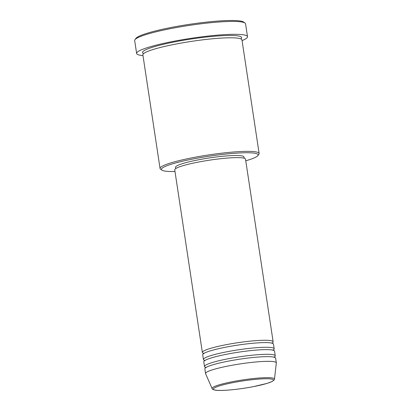 <?xml version="1.0" encoding="UTF-8"?>
<svg xmlns="http://www.w3.org/2000/svg" width="411" height="411" viewBox="0 0 411 411"><rect width="100%" height="100%" fill="white"/><g stroke="black" fill="none" stroke-linecap="round" stroke-linejoin="round"><path stroke-width="0.62" d="M203.702 353.403A35.788 4.362 -8.6 0 1 202.361 352.479A35.788 4.362 -8.6 0 1 226.014 344.716A35.788 4.362 -8.6 0 1 273.135 341.777A35.788 4.362 -8.6 0 1 272.123 343.057M204.765 360.432A35.788 4.362 -8.6 0 1 203.424 359.507L202.715 354.821A35.788 4.362 -8.6 0 1 226.369 347.054A35.788 4.362 -8.6 0 1 273.49 344.12L274.194 348.8A35.788 4.362 -8.6 0 1 273.187 350.08M203.424 359.507A35.788 4.362 -8.6 0 1 227.078 351.739A35.788 4.362 -8.6 0 1 274.194 348.8M205.829 367.455A35.788 4.362 -8.6 0 1 204.483 366.53L203.774 361.844A35.788 4.362 -8.6 0 1 227.432 354.082A35.788 4.362 -8.6 0 1 274.548 351.143L275.257 355.823A35.788 4.362 -8.6 0 1 274.25 357.108M204.483 366.53A35.788 4.362 -8.6 0 1 228.141 358.762A35.788 4.362 -8.6 0 1 275.257 355.823M205.546 373.553L204.837 368.873A35.788 4.362 -8.6 0 1 228.495 361.105A35.788 4.362 -8.6 0 1 275.611 358.166L276.32 362.851A35.788 4.362 -8.6 0 1 276.32 362.995L274.481 379.137A31.549 3.843 -8.6 0 0 232.939 381.598A31.549 3.843 -8.6 0 0 212.122 388.565L205.587 373.691A35.788 4.362 -8.6 0 1 205.546 373.553A35.788 4.362 -8.6 0 1 229.204 365.79A35.788 4.362 -8.6 0 1 276.32 362.851M245.763 160.814A48.914 5.96 171.4 0 0 257.877 155.61A48.914 5.96 171.4 0 0 193.74 158.846A48.914 5.96 171.4 0 0 161.883 170.128A48.914 5.96 171.4 0 0 174.994 171.515M161.883 170.128L160.537 169.152A50.106 6.108 -8.6 0 1 160.054 168.469A50.106 6.108 -8.6 0 1 193.17 157.598A50.106 6.108 -8.6 0 1 259.136 153.483A50.106 6.108 -8.6 0 1 258.873 154.284L257.877 155.61M134.972 39.682L135.969 38.351A54.879 6.689 -8.6 0 1 171.952 27.321A54.879 6.689 -8.6 0 1 243.666 22.066L245.013 23.042A56.071 6.833 171.4 0 0 171.741 28.41A56.071 6.833 171.4 0 0 134.972 39.682A56.071 6.833 171.4 0 0 134.68 40.576L136.627 53.456A56.071 6.833 -8.6 0 1 173.689 41.29A56.071 6.833 -8.6 0 1 247.504 36.687A56.071 6.833 -8.6 0 1 242.064 40.612M247.504 36.687L245.557 23.807A56.071 6.833 171.4 0 0 245.013 23.042M160.054 168.469L142.879 54.904A50.106 6.108 -8.6 0 1 175.995 44.034A50.106 6.108 -8.6 0 1 241.961 39.918L259.136 153.483M202.361 352.479L174.737 169.841A35.788 4.362 -8.6 0 1 198.395 162.073A35.788 4.362 -8.6 0 1 245.511 159.139L273.135 341.777M175.749 168.556L175.564 167.318A34.596 4.218 -8.6 0 1 198.431 159.812A34.596 4.218 -8.6 0 1 243.98 156.971L244.165 158.209M142.982 55.593A56.071 6.833 -8.6 0 1 136.627 53.456M253.376 386.643A30.399 3.704 171.4 0 0 271.774 379.127A30.399 3.704 171.4 0 0 233.448 382.543A30.399 3.704 171.4 0 0 215.051 390.06A30.399 3.704 171.4 0 0 253.376 386.643M143.639 53.589A50.106 6.108 -8.6 0 1 175.641 41.691A50.106 6.108 -8.6 0 1 240.841 38.891M212.122 388.565C212.816 388.95 210.977 388.888 215.02 390.131C220.543 391.21 238.55 389.551 253.423 386.643L267.191 383.365L272.216 381.465L274.229 379.862L274.481 379.137M203.573 353.167L203.671 353.804M204.637 360.19L204.735 360.832M205.7 367.218L205.798 367.855M274.394 357.483L274.301 356.84M273.336 350.455L273.238 349.818M272.272 343.432L272.174 342.795"/></g></svg>

